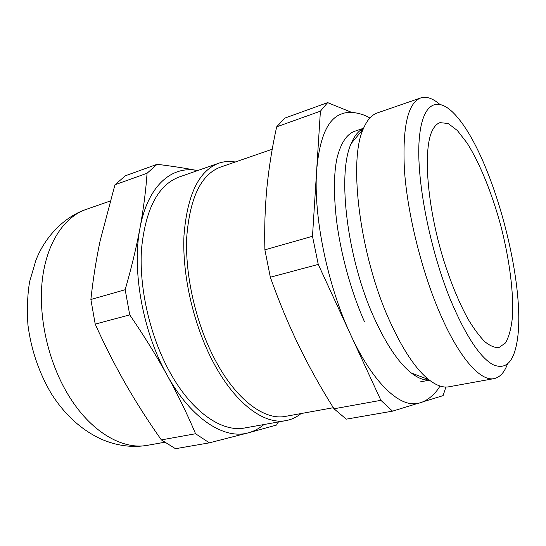 <?xml version="1.0" encoding="UTF-8"?>
<svg xmlns="http://www.w3.org/2000/svg" width="546" height="546" viewBox="0 0 546 546"><rect width="100%" height="100%" fill="white"/><g stroke="black" fill="none" stroke-linecap="round" stroke-linejoin="round"><path stroke-width="0.82" d="M195.564 433.742L161.37 439.905L175.478 448.703L209.357 442.84L195.564 433.742C187.462 414.503 177.976 394.963 167.096 375.109C142.752 331.907 131.661 270.045 140.015 227.975C147.802 185.374 172.092 165.199 197.522 170.605C185.831 168.277 172.359 166.175 157.098 164.305L125.409 175.764L114.953 184.766L100.116 240.888C96.116 259.903 93.038 279.443 90.875 299.501L125.177 289.708C131.422 267.984 136.37 247.406 140.015 227.975C143.537 208.599 145.884 190.363 147.065 173.259L157.098 164.305M418.707 403.112L392.533 411.158L380.883 400.327L318.257 264.407L312.489 236.261L320.4 111.186L327.648 102.621L351.706 112.401M327.648 102.621L284.698 118.154L276.672 126.843C272.317 146.464 269.089 166.489 266.98 186.903C265.008 207.275 264.312 228.255 264.892 249.843L312.489 236.261M318.257 264.407L270.338 277.231L264.892 249.843M380.883 400.327L334.009 408.783C321.253 388.602 309.541 367.629 298.874 345.871C288.308 324.017 278.801 301.133 270.338 277.231M320.4 111.186L276.672 126.843M445.891 387.039L443.099 395.618L422.386 401.986M392.533 411.158L346.273 419.157L334.009 408.783M209.357 442.84L248.389 432.807C224.44 439.864 191.134 419.035 167.096 375.109C156.06 355.214 143.598 335.135 129.73 314.871L95.216 324.112L90.875 299.501M161.37 439.905C148.689 421.99 136.821 403.453 125.771 384.282C114.79 365.028 104.6 344.97 95.216 324.112M439.919 385.995C437.421 391.223 427.805 402.184 417.158 403.433C399.208 407.248 372.433 382.282 350.512 334.411C327.395 285.108 313.308 215.854 316.625 170.843C319.396 137.783 327.668 118.837 341.441 113.991C351.447 109.753 365.643 114.994 369.826 118.045M364.435 321.614C350.976 291.421 340.363 252.689 336.35 218.85C333.592 193.27 333.824 172.946 337.053 157.862C340.95 142.765 346.928 133.859 355.002 131.163L363.568 128.255M360.428 130.289L362.169 130.378M427.204 378.992L425.73 379.92M429.34 380.064C423.908 380.453 417.895 378.085 411.288 372.973C398.792 363.07 386.493 344.881 374.392 318.414C347.14 259.302 336.889 173.512 351.242 143.421C354.497 135.729 358.585 130.719 363.506 128.392M450.948 300.955C429.634 249.392 416.038 178.508 419.212 139.53C422.27 100.232 439.182 95.325 457.446 117.308C494.014 159.985 527.661 288.616 516.68 343.734C512.94 363.138 504.92 370.058 492.628 364.489C479.675 356.961 465.786 335.783 450.948 300.955M432.76 129.695C434.78 125.908 437.196 123.56 440.008 122.645L448.191 123.492L457.377 130.535L467.021 142.956C480.023 163.459 492.335 194.192 501.092 226.849C509.452 259.616 513.766 292.444 512.469 316.68C511.336 327.969 509.036 336.698 505.576 342.874L498.86 347.625C494.703 347.836 490.042 345.871 484.882 341.735C479.497 336.322 473.908 328.801 468.099 319.164C459.193 302.969 451.037 283.251 443.625 260.012C426.692 205.207 422.727 147.461 432.76 129.695M147.065 173.259L114.953 184.766M507.48 364.032C504.34 372.529 499.877 377.388 494.075 378.617L448.942 386.786C442.997 387.899 436.247 385.49 428.692 379.559C415.52 368.939 402.395 349.133 389.318 320.14C359.828 255.282 348.198 160.981 363.192 129.156C366.871 120.284 371.58 114.878 377.306 112.933L420.659 97.959C426.317 96.192 432.589 98.239 439.489 104.109M494.075 378.617C480.187 381.804 457.794 356.456 438.165 309.145C420.693 267.349 407.384 212.292 404.443 170.215C402.347 127.102 407.753 103.017 420.659 97.959M263.95 424.535C259.261 428.508 254.074 431.265 248.389 432.807L276.535 425.054L278.419 421.956M129.73 314.871L125.177 289.708M301.085 413.547C296.567 417.226 291.544 419.574 286.015 420.597L244.799 427.955C222.058 432.562 191.646 412.114 169.608 371.71C149.884 335.92 138.896 287.544 141.53 248.819C145.577 208.893 158.115 184.958 179.156 177.006L218.693 163.234C224.01 161.418 229.538 161.009 235.285 161.998M286.015 420.597C264.448 425.02 234.992 403.706 213.124 361.971C193.557 325.007 182.139 275.232 183.968 235.688C187.148 194.956 198.724 170.809 218.693 163.234M333.34 407.712L285.592 416.352C264.639 420.707 236.036 399.931 214.865 359.411C195.966 323.607 184.951 275.484 186.732 237.237C189.81 197.823 201.03 174.461 220.407 167.144L272.236 149.235M67.984 394.444C48.041 361.37 38.049 316.25 42.356 279.497C46.724 242.717 64.257 216.974 85.981 209.459C63.404 217.206 44.738 237.496 35.9 260.285L29.696 281.422C27.532 293.373 26.945 307.862 27.921 324.877C31.142 349.781 38.984 372.782 51.461 393.878C64.79 414.769 81.299 429.818 100.976 439.025C116.516 445.816 132.077 447.904 147.673 445.277C122.516 450.273 90.254 431.777 67.984 394.444M420.57 381.818L429.456 380.159M147.673 445.277L164.626 442.253M85.981 209.459L110.08 201.065M411.288 372.973L428.692 379.559M351.242 143.421L363.192 129.156"/></g></svg>
